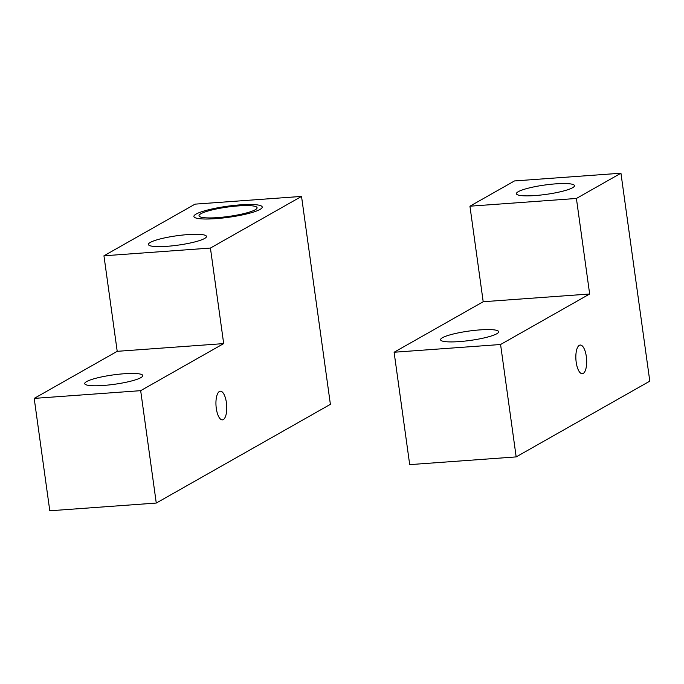 <?xml version="1.0" encoding="UTF-8"?>
<svg xmlns="http://www.w3.org/2000/svg" width="684" height="684" viewBox="0 0 684 684"><rect width="100%" height="100%" fill="white"/><g stroke="black" fill="none" stroke-linecap="round" stroke-linejoin="round"><path stroke-width="1.03" d="M459.289 341.598A29.318 4.728 -7.9 0 0 496.764 333.775A29.318 4.728 -7.9 0 0 498.653 331.714A29.318 4.728 -7.9 0 0 479.937 329.893A29.318 4.728 -7.9 0 0 440.573 339.777A29.318 4.728 -7.9 0 0 459.289 341.598M518.292 191.674A29.318 4.728 -7.9 0 0 516.403 193.734A29.318 4.728 -7.9 0 0 535.119 195.556A29.318 4.728 -7.9 0 0 574.483 185.672A29.318 4.728 -7.9 0 0 555.767 183.851A29.318 4.728 -7.9 0 0 518.292 191.674M589.659 294L500.577 344.505L516.172 456.903L649.8 381.142L620.944 173.214L576.407 198.463L589.659 294L483.195 301.729L394.104 352.243L409.699 464.633L516.172 456.903M579.314 345.334A14.373 5.335 -94.2 0 1 580.22 345.044A14.373 5.335 -94.2 0 1 586.479 357.749A14.373 5.335 -94.2 0 1 583.213 373.43A14.373 5.335 -94.2 0 1 582.306 373.712A14.373 5.335 -94.2 0 1 576.048 361.015A14.373 5.335 -94.2 0 1 579.314 345.334M500.577 344.505L394.104 352.243M576.407 198.463L469.934 206.2L483.195 301.729M469.934 206.2L514.479 180.944L620.944 173.214M103.429 385.46A29.318 4.728 -7.9 0 0 140.904 377.636A29.318 4.728 -7.9 0 0 142.794 375.576A29.318 4.728 -7.9 0 0 124.078 373.755A29.318 4.728 -7.9 0 0 84.713 383.638A29.318 4.728 -7.9 0 0 103.429 385.46M150.283 242.427A29.318 4.728 -7.9 0 0 148.394 244.479A29.318 4.728 -7.9 0 0 167.11 246.308A29.318 4.728 -7.9 0 0 206.474 236.425A29.318 4.728 -7.9 0 0 187.758 234.595A29.318 4.728 -7.9 0 0 150.283 242.427M200.899 213.724A29.318 4.728 -7.9 0 0 199.01 215.785A29.318 4.728 -7.9 0 0 217.726 217.606A29.318 4.728 -7.9 0 0 257.09 207.722A29.318 4.728 -7.9 0 0 238.374 205.901A29.318 4.728 -7.9 0 0 200.899 213.724M223.685 343.599L140.673 390.667L156.268 503.056L330.389 404.338L301.533 196.411L210.424 248.061L223.685 343.599L117.212 351.328L34.2 398.396L49.795 510.786L156.268 503.056M219.41 391.487A14.373 5.335 -94.2 0 1 220.316 391.197A14.373 5.335 -94.2 0 1 226.566 403.902A14.373 5.335 -94.2 0 1 223.309 419.583A14.373 5.335 -94.2 0 1 222.394 419.865A14.373 5.335 -94.2 0 1 216.144 407.168A14.373 5.335 -94.2 0 1 219.41 391.487M140.673 390.667L34.2 398.396M210.424 248.061L103.951 255.799L117.212 351.328M103.951 255.799L195.06 204.14L301.533 196.411M196.111 214.075A34.491 5.558 172.1 0 1 240.195 204.867A34.491 5.558 172.1 0 1 262.22 207.013A34.491 5.558 172.1 0 1 215.905 218.641A34.491 5.558 172.1 0 1 193.888 216.495A34.491 5.558 172.1 0 1 196.111 214.075"/></g></svg>
